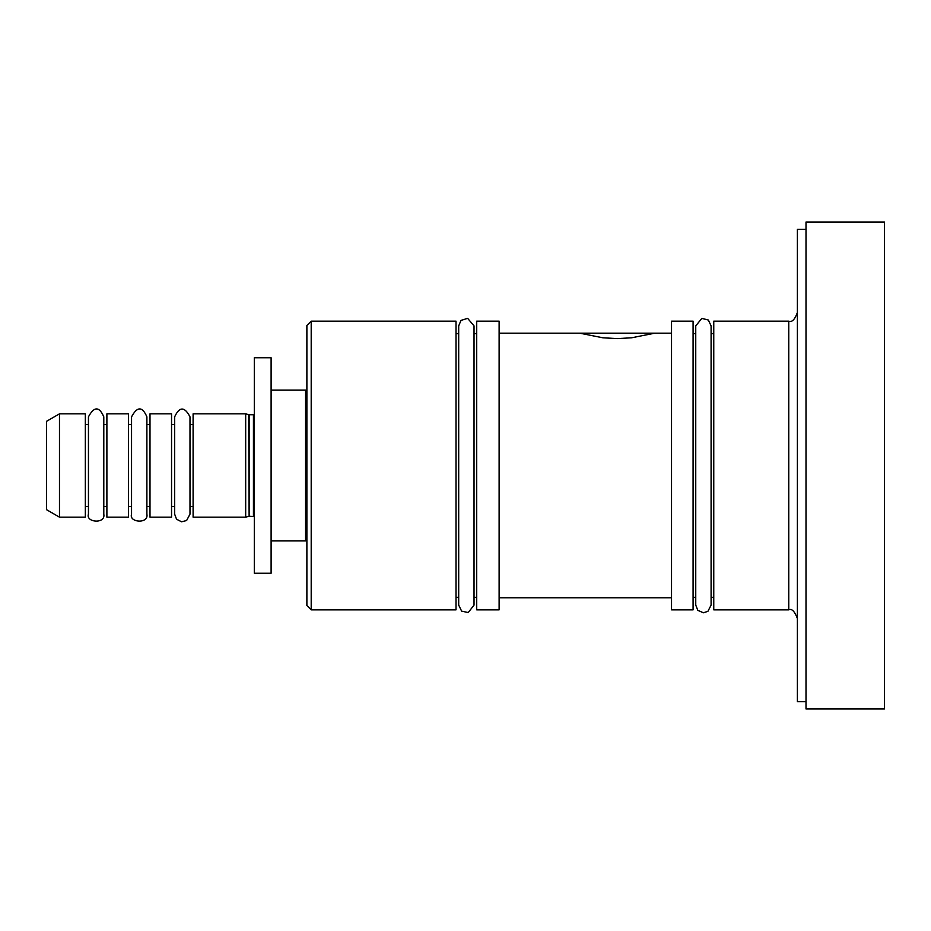 <?xml version="1.0" encoding="UTF-8"?>
<svg xmlns="http://www.w3.org/2000/svg" width="931" height="931" viewBox="0 0 931 931"><rect width="100%" height="100%" fill="white"/><g stroke="black" fill="none" stroke-linecap="round" stroke-linejoin="round"><path stroke-width="1.4" d="M306.881 534.033L305.589 534.033M253.441 516.286L253.441 414.714L249.124 414.714L249.124 516.286L254.303 516.519M248.682 516.344L245.679 517.159L245.679 413.841L248.682 414.656L249.124 516.286M59.479 413.841L46.55 421.312L46.55 509.688L59.479 517.159L59.479 413.841L85.338 413.841L85.338 517.159L59.479 517.159M106.89 506.452L103.795 506.452M88.445 514.156C85.524 522.582 105.831 524.2 103.795 514.156L103.795 416.844C99.233 406.288 94.124 406.288 88.445 416.844L88.445 514.156L88.445 506.452L85.338 506.452M106.89 413.841L106.89 517.159L128.443 517.159L128.443 413.841L106.89 413.841M149.996 506.452L146.889 506.452M131.55 506.452L128.443 506.452M149.996 413.841L149.996 517.159L171.548 517.159L171.548 413.841L149.996 413.841M193.101 506.452L189.994 506.452M174.644 506.452L171.548 506.452M245.679 413.841L193.101 413.841L193.101 517.159L245.679 517.159M254.303 357.748L254.303 573.252L271.107 573.252L271.107 357.748L254.303 357.748M271.107 390.077L305.589 390.077L305.589 540.923L271.107 540.923M884.45 222.02L884.45 708.98L806.002 708.98L806.002 222.02L884.45 222.02M306.881 325.454L306.881 605.546L311.198 609.852L311.198 321.148L306.881 325.454M311.198 321.148L456.015 321.148L456.015 609.852L311.198 609.852M788.766 609.852L713.763 609.852L713.763 321.148L788.766 321.148L788.766 609.852C791.722 608.339 794.597 611.213 797.39 618.475M806.002 229.305L797.39 229.305L797.39 701.695L806.002 701.695M654.714 333.182L631.602 337.79L617.218 338.605L602.834 337.79L579.722 333.182L671.53 333.182M671.53 597.818L499.121 597.818M476.707 597.388L474.03 597.388M458.692 597.388L456.015 597.388M476.707 321.148L476.707 609.852L499.121 609.852L499.121 321.148L476.707 321.148M671.53 321.148L671.53 609.852L693.083 609.852L693.083 321.148L671.53 321.148M713.763 597.388L711.098 597.388M695.748 597.388L693.083 597.388M146.889 465.5L146.889 416.844C142.338 406.288 137.229 406.288 131.55 416.844L131.55 514.156C128.629 522.582 148.937 524.2 146.889 514.156L146.889 465.5M88.445 416.844L88.445 424.548L85.338 424.548M474.03 465.5L474.03 325.897L467.63 318.332L460.985 320.415L458.692 325.897L458.692 605.103L461.636 611.143L468.235 612.551L474.03 605.103L474.03 465.5M189.994 465.5L189.994 416.844C184.582 406.463 179.462 406.463 174.644 416.844L174.644 514.156L176.541 519.207L181.557 521.791L186.596 520.534L189.994 514.156L189.994 465.5M305.589 396.967L306.881 396.967M253.441 414.714L254.303 414.481M103.795 424.548L106.89 424.548M128.443 424.548L131.55 424.548M146.889 424.548L149.996 424.548M171.548 424.548L174.644 424.548M189.994 424.548L193.101 424.548M788.766 321.148C791.897 322.522 794.771 319.647 797.39 312.525M499.121 333.182L579.722 333.182M456.015 333.612L458.692 333.612M474.03 333.612L476.707 333.612M693.083 333.612L695.748 333.612M711.098 333.612L713.763 333.612M711.098 465.5L711.098 325.897L708.363 320.031L701.823 318.39L695.748 325.897L695.748 605.103L697.808 610.329L703.394 612.784L707.909 611.33L711.098 605.103L711.098 465.5"/></g></svg>
